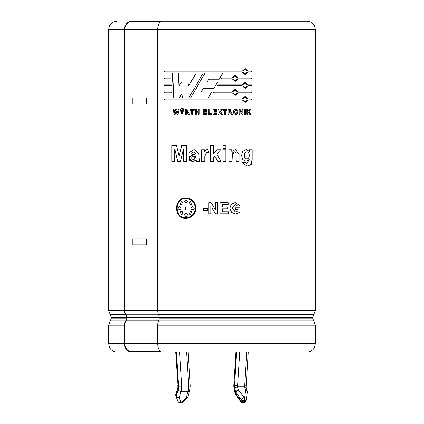 <?xml version="1.0" encoding="UTF-8"?>
<svg xmlns="http://www.w3.org/2000/svg" width="424" height="424" viewBox="0 0 424 424"><rect width="100%" height="100%" fill="white"/><g stroke="black" fill="none" stroke-linecap="round" stroke-linejoin="round"><path stroke-width="0.64" d="M160.855 21.529L131.811 21.529A8.353 7.075 90 0 0 124.746 29.553L157.686 29.553L157.686 310.384L315.382 310.384L313.723 314.762L158.56 314.762A6.614 3.477 -90 0 1 157.686 310.384L124.741 310.644A6.286 5.321 90 0 0 126.071 314.804A4.468 3.784 -90 0 1 127.02 317.762L127.02 317.83A4.468 3.784 -90 0 1 126.071 320.788A6.286 5.321 90 0 0 124.741 324.948L124.741 343.339A8.353 7.075 90 0 0 131.811 351.692L149.471 351.692L149.471 352.026L131.53 352.026A8.353 7.075 -90 0 1 124.46 343.668L124.46 325.208A6.614 5.602 -90 0 1 125.864 320.83A4.134 3.503 -90 0 0 126.739 318.09L111.311 318.09L110.277 320.83L125.864 320.83M125.864 314.762L110.277 314.762L111.311 317.502L126.739 317.502A4.134 3.503 -90 0 0 125.864 314.762A6.614 5.602 -90 0 1 124.46 310.384L124.741 310.384M126.739 317.502L126.739 318.09M124.449 29.553L108.618 29.553L108.618 310.384L124.449 310.384L124.439 29.553L124.788 29.553L124.788 310.384M149.471 352.026L162.074 352.026A8.353 4.388 -90 0 1 157.686 343.668L157.686 325.208A6.614 3.477 -90 0 1 158.56 320.83L313.723 320.83L315.382 325.208L157.686 325.208M158.56 314.762A4.134 2.173 -90 0 1 159.101 317.502L159.101 318.09A4.134 2.173 -90 0 1 158.56 320.83M157.686 29.553A8.353 4.388 -90 0 1 162.074 21.2L307.029 21.2C309.674 21.258 311.847 22.302 313.548 24.332L314.529 25.88L315.382 29.553L157.686 29.553M183.597 148.824L180.582 161.364L177.645 161.364L174.688 148.824L174.672 161.364L171.895 161.364L171.895 145.432L176.389 145.432L179.129 156.308L181.806 145.432L186.507 145.432L186.507 161.364L183.608 161.364L183.597 148.824L183.725 161.364M174.688 148.824L177.783 161.364M181.928 145.432L179.129 156.308M190.577 98.045L205.057 72.939L222.966 72.939L219.303 79.182L208.762 79.182L206.992 82.102L217.565 82.102L213.919 88.34L203.303 88.34L201.204 91.918L211.815 91.918L208.195 98.045L190.577 98.045M251.819 92.824L238.097 92.824L235.113 95.48L232.108 92.824L213.087 92.824L213.622 91.918L232.108 91.923L235.113 89.268L238.097 91.923L251.819 91.923L251.819 92.824M238.097 78.785L235.113 81.44L232.108 78.785L221.339 78.785L221.869 77.883L232.108 77.883L235.113 75.228L238.097 77.883L251.819 77.878L251.819 78.785L237.991 78.785L235.066 81.44M171.725 92.824L164.411 92.824L164.411 91.923L171.683 91.923L171.725 92.824M171.052 78.785L164.411 78.785L164.411 77.878L171.01 77.883L171.052 78.785M201.676 161.364L201.676 149.799L204.506 149.799L204.506 151.448L207.135 149.55L209.18 150.117L208.226 152.773L206.79 152.274L204.755 156.106L204.728 161.364L201.676 161.364M225.87 149.799L225.87 161.364L222.828 161.364L222.828 149.799L225.87 149.799M228.944 161.364L228.944 149.799L231.743 149.799L231.743 151.501L235.453 149.545L239.173 154.304L239.173 161.364L236.2 161.364L235.898 152.751L234.355 151.861L232.437 152.905L231.96 161.364L228.944 161.364M247.717 111.613L249.598 109.429L250.844 109.429L249.116 111.337L250.934 114.369L249.736 114.369L248.469 112.047L247.717 112.874L247.717 114.369L246.779 114.369L246.779 109.429L247.717 109.429L247.717 111.613L247.574 109.429M240.191 109.429L242.125 112.726L242.125 109.429L243.016 109.429L243.016 114.369L242.056 114.369L240.148 111.141L240.148 114.369L239.253 114.369L239.253 109.429L240.191 109.429M233.348 111.931C233.359 110.325 234.143 109.461 235.691 109.334C238.776 109.042 238.749 114.777 235.696 114.464C234.186 114.39 233.407 113.547 233.348 111.931M220.528 111.337L222.473 114.369L221.19 114.369L219.839 112.047L219.038 112.874L219.038 114.369L218.042 114.369L218.042 109.429L219.038 109.429L219.038 111.613L221.047 109.429L222.383 109.429L220.528 111.337L222.34 109.429M209.26 109.477L209.26 113.531L211.73 113.531L211.73 114.369L208.263 114.369L208.263 109.477L209.26 109.477M196.307 111.374L198.236 111.374L198.236 109.429L199.222 109.429L199.222 114.369L198.236 114.369L198.236 112.212L196.307 112.212L196.307 114.369L195.321 114.369L195.321 109.429L196.307 109.429L196.307 111.374M185.368 109.429L186.692 109.429L188.012 112.19L189.666 114.369L188.505 114.369L187.207 112.477L186.332 112.307L186.332 114.369L185.368 114.369L185.368 109.429L185.474 114.369M181.716 108.162L181.716 108.979L180.942 108.979L180.942 108.162L181.716 108.162M179.129 109.429L178.011 114.369L176.978 114.369L176.071 110.675L175.16 114.369L174.142 114.369L173.066 109.429L174.015 109.429L174.693 112.821L175.536 109.429L176.66 109.429L177.471 112.879L178.181 109.429L179.129 109.429M210.919 206.477L210.919 213.76L208.825 213.76L208.825 202.614L211.014 202.614L215.578 210.06L215.578 202.614L217.671 202.614L217.671 213.76L215.408 213.76L212 208.237M237.843 206.117L235.368 204.326L232.257 208.168L235.304 212.027L237.97 211.088L237.97 209.679L235.453 209.679L235.453 207.792L240.143 207.792L240.143 212.239L235.511 213.977L231.435 212.36L229.967 208.221L231.419 204.002L235.415 202.391L239.995 205.698L237.843 206.117M195.962 208.184C195.342 214.39 192.014 217.793 185.972 218.397C173.379 219.028 173.379 197.346 185.972 197.976C192.014 198.58 195.342 201.983 195.962 208.184M227.847 208.841L222.314 208.841L222.314 211.878L228.467 211.878L228.467 213.76L220.077 213.76L220.077 202.614L228.26 202.614L228.26 204.501L222.314 204.501L222.314 206.954L227.847 206.954L227.847 208.841M203.356 208.635L207.564 208.635L207.564 210.776L203.356 210.776L203.356 208.635M183.868 109.429L182.023 114.464L180.11 109.429L181.059 109.429L182.05 113.6L182.908 109.429L183.868 109.429M182.336 108.162L183.11 108.162L183.11 108.979L182.336 108.979L182.336 108.162M191.786 110.267L190.36 110.267L190.36 109.429L194.203 109.429L194.203 110.267L192.766 110.267L192.766 114.369L191.786 114.369L191.786 110.267L191.871 114.369M206.795 109.429L206.795 110.267L204.145 110.267L204.145 111.353L206.61 111.353L206.61 112.19L204.145 112.19L204.145 113.531L206.886 113.531L206.886 114.369L203.149 114.369L203.149 109.429L206.795 109.429M213.94 111.353L216.41 111.353L216.41 112.19L213.94 112.19L213.94 113.531L216.691 113.531L216.691 114.369L212.943 114.369L212.943 109.429L216.595 109.429L216.595 110.267L213.94 110.267L213.94 111.353L213.934 110.267M224.609 114.369L224.609 110.267L223.157 110.267L223.157 109.429L227.047 109.429L227.047 110.267L225.595 110.267L225.595 114.369L224.609 114.369M231.356 114.369C230.81 113.044 230.078 112.355 229.151 112.307L229.151 114.369L228.165 114.369L228.165 109.429L229.57 109.429L230.857 112.19L232.522 114.369L231.356 114.369M244.468 114.369L244.468 109.429L245.417 109.429L245.417 114.369L244.468 114.369M249.275 159.519L246.005 161.374L242.57 159.466L241.516 155.401L242.629 151.379L246.153 149.545L249.476 151.416L249.476 149.799L252.11 149.799L252.11 159.832L251.178 164.56L246.964 166.091L241.876 162.164L245.189 162.535L246.932 163.77L249.275 159.519L245.835 161.369M222.828 145.432L225.87 145.432L225.87 148.273L222.828 148.273L222.828 145.432M213.447 157.675L213.447 161.364L210.378 161.364L210.378 145.432L213.447 145.432L213.447 153.875L216.977 149.799L220.756 149.799L216.818 154.044L221.052 161.364L217.772 161.364L214.846 156.17L213.442 157.675L214.836 156.17M196.047 160.124L192.512 161.677L189.337 160.15L189.21 156.551L195.846 153.811L193.757 151.856L191.796 153.324L189.088 152.836L194.038 149.545L198.803 153.663L199.481 161.364L196.445 161.364L196.047 160.124L196.508 161.364M171.386 85.807L164.411 85.807L164.411 84.901L171.344 84.901L171.386 85.807M247.987 72.038L245.088 74.688L242.162 72.038L164.411 72.038L164.411 71.131L242.162 71.131L245.088 68.481L247.987 71.131L251.819 71.131L251.819 72.038L247.844 72.038L245.024 74.688M242.162 84.901L245.088 82.245L247.987 84.901L251.819 84.901L251.819 85.807L247.987 85.807L245.088 88.457L242.162 85.807L217.205 85.807L217.735 84.901L242.162 84.901M242.162 99.847L164.411 99.847L164.411 98.94L242.162 98.94L245.088 96.29L247.987 98.94L251.819 98.94L251.819 99.847L247.987 99.847L245.088 102.502L242.162 99.847M203.292 72.939L188.77 98.045L182.516 98.045L181.928 93.731L179.214 98.045L173.649 98.045L172.436 72.939L178.34 72.939L178.923 85.966L181.562 82.102L187.874 82.102L188.548 86.109L196.259 72.939L203.292 72.939M186.56 352.026L188.712 385.866A7.415 2.671 90 0 1 187.959 391.771L181.011 391.771L178.038 390.096A4.929 1.776 -90 0 0 178.562 386.105L188.712 385.866C190.063 385.888 190.54 385.994 190.138 386.19M239.82 352.026L237.673 385.866L244.616 385.866C245.978 385.761 246.466 385.453 246.084 384.934M236.597 352.026L234.509 384.934L237.673 385.866A1.049 0.376 -90 0 0 237.573 386.709L244.516 386.709L246.148 387.435L248.342 352.026M236.03 352.026L233.704 386.02L234.339 390.854L234.387 390.096L235.283 393.069A2.48 1.489 163.2 0 0 235.225 393.79A2.48 2.48 0 0 0 235.606 394.543A2.48 1.097 143.5 0 1 235.659 393.615A2.48 1.489 -163.2 0 1 235.283 393.069L235.649 391.866A2.48 1.489 -16.8 0 1 238.648 390.271L237.573 386.709L234.456 387.912L235.649 391.866A2.48 1.489 -163.2 0 0 236.025 392.412A2.48 1.097 -36.5 0 1 238.648 390.271L244.001 397.521L244.616 397.521L245.591 390.271L244.516 386.709A1.049 0.376 90 0 1 244.616 385.866L246.763 352.026M179.617 352.026L181.763 385.866A7.415 2.671 -90 0 1 181.011 391.771L179.204 397.754L180.831 401.915L182.013 401.915L186.152 397.754L187.959 391.771L189.661 390.854M178.038 390.096L176.209 396.159A2.48 1.489 163.2 0 0 176.146 396.88A2.48 1.489 163.2 0 0 176.177 396.959A2.48 1.733 158.7 0 0 176.209 397.06A2.48 1.733 158.7 0 0 179.204 397.754A2.48 1.489 -163.2 0 1 176.209 396.159L175.843 394.956A2.48 1.489 163.2 0 0 175.785 395.671A2.48 1.489 163.2 0 0 175.812 395.756L176.124 396.795M177.868 387.345L177.969 387.912A3.53 1.272 -90 0 0 177.916 384.934L175.658 352.026M177.847 387.435L177.767 385.241M131.811 351.692L160.855 351.692M124.46 29.553A8.353 7.075 -90 0 1 131.53 21.2L146.969 21.2L146.969 21.529M242.994 99.396C243.138 100.721 243.832 101.453 245.088 101.596C247.759 100.128 247.759 98.66 245.088 97.191C243.827 97.34 243.132 98.071 242.994 99.396L242.873 99.396C243.01 98.071 243.71 97.34 244.955 97.191L245.019 97.191M232.962 92.374C233.105 93.699 233.82 94.43 235.113 94.579C237.864 93.105 237.864 91.637 235.108 90.174C233.815 90.317 233.099 91.049 232.962 92.374L232.877 92.374C233.02 91.049 233.735 90.317 235.018 90.174L235.066 90.174M242.994 85.351C243.138 86.676 243.832 87.413 245.088 87.556C247.759 86.083 247.759 84.615 245.088 83.152C243.827 83.295 243.132 84.032 242.994 85.351L242.873 85.351C243.01 84.032 243.71 83.295 244.955 83.152L245.019 83.152M232.962 78.334C233.105 79.659 233.82 80.39 235.113 80.534C237.864 79.065 237.864 77.597 235.108 76.129C233.815 76.272 233.099 77.009 232.962 78.334L232.877 78.334C233.02 77.009 233.735 76.278 235.018 76.129L235.066 76.129M242.994 71.582C243.138 72.907 243.832 73.644 245.088 73.787C247.759 72.313 247.759 70.845 245.088 69.382C243.832 69.525 243.132 70.262 242.994 71.582L242.873 71.582C243.01 70.262 243.71 69.525 244.955 69.382L245.019 69.382M192.263 159.032L193.466 159.599L195.846 155.793C194.298 156.313 190.514 156.53 192.263 159.032M244.516 155.338C244.341 157.357 245.114 158.544 246.842 158.905C250.234 158.926 250.25 151.887 246.858 151.861C245.136 152.179 244.351 153.34 244.516 155.338L244.383 155.338C244.293 153.324 245.067 152.163 246.715 151.861L246.736 151.861M229.151 111.517L230.232 111.512L229.151 110.267L229.082 111.517L229.151 110.267M234.361 111.894L235.696 113.606C237.504 112.461 237.498 111.321 235.686 110.192L234.361 111.894L235.627 110.192M186.332 111.517L187.461 111.512L186.332 111.517L186.332 110.267L187.461 111.512M187.397 111.512L186.332 110.267M195.289 208.184C194.733 202.381 191.622 199.206 185.972 198.66C174.19 198.024 174.19 218.355 185.972 217.713C191.627 217.168 194.733 213.993 195.289 208.184L195.358 208.184C194.786 213.977 191.69 217.152 186.078 217.713L186.025 217.713M184.811 209.387L186.004 206.493L185.972 209.891L184.811 209.387L186.078 209.891M192.676 206.514L192.401 206.499C194.812 207.622 194.812 208.751 192.401 209.875C190.514 208.751 190.514 207.622 192.401 206.499L192.602 206.488M184.339 201.591L185.972 199.678L187.609 201.591L185.972 203.08L184.339 201.591L186.025 203.08M180.348 204.718L181.339 201.692L182.627 202.328L181.334 205.068L180.348 204.718L181.297 205.068M180.348 211.656L181.339 211.3L182.495 211.799L182.627 214.046L181.339 214.682L180.348 211.656L181.461 214.703M179.649 209.875C177.327 208.751 177.327 207.622 179.649 206.499C181.483 207.622 181.483 208.751 179.649 209.875L179.458 209.885M191.68 211.656L190.657 214.682L189.343 214.046L190.662 211.306L191.68 211.656M191.68 204.718L190.662 205.068L189.343 202.328L190.662 201.686L191.68 204.718M184.339 214.782L185.972 213.293L187.609 214.782L185.972 216.696L184.339 214.782L186.025 216.696M138.155 352.026L116.971 352.026C114.326 351.968 112.153 350.924 110.452 348.894L109.472 347.346L108.618 343.668L108.618 325.208L124.46 325.208M157.686 343.668L315.382 343.668L314.529 347.346L313.548 348.894C311.847 350.924 309.674 351.968 307.029 352.026L162.074 352.026M131.53 21.2L135.203 21.2M146.969 21.2L171.651 21.2M196.317 72.939L188.548 86.109M181.684 82.102L178.923 85.966M172.595 72.939L173.803 98.045M181.928 93.731L182.638 98.045M205.084 72.939L190.662 98.045M213.913 88.34L217.544 82.102M219.272 79.182L222.923 72.939M245.019 101.596L244.955 101.596C243.71 101.453 243.016 100.716 242.873 99.396M245.024 102.497L247.987 99.847M251.66 99.847L251.66 98.94M247.987 98.94L245.024 96.29M164.597 98.94L164.597 99.847M235.066 94.573L235.018 94.579C233.741 94.43 233.025 93.699 232.877 92.374M251.66 92.824L251.66 91.923M238.097 91.923L235.066 89.268M232.108 91.923L213.617 91.918M235.066 95.48L238.097 92.824M245.019 87.556L244.955 87.556C243.71 87.408 243.016 86.676 242.873 85.351M247.987 84.901L245.024 82.251M245.024 88.457L247.987 85.807M251.66 85.807L251.66 84.901M235.066 80.534L235.018 80.534C233.741 80.39 233.025 79.654 232.877 78.334M251.66 78.785L251.66 77.878M238.097 77.883L235.066 75.228M245.019 73.787L244.955 73.787C243.71 73.644 243.016 72.907 242.873 71.582M251.66 72.038L251.66 71.131M247.987 71.131L245.024 68.481M164.597 71.131L164.597 72.038M164.597 91.923L164.597 92.824M164.597 84.901L164.597 85.807M164.597 77.878L164.597 78.785M172.054 145.432L172.054 161.364M193.143 156.514L195.029 156.053M195.846 155.793L194.621 159.233M193.895 151.861L195.909 153.811L192.528 154.67L188.887 158.179L192.406 161.671M194.075 149.545L189.178 152.836L191.876 153.324M201.718 149.799L201.718 161.364M206.053 152.428L206.811 152.274L208.232 152.767M206.87 149.561L204.506 151.448M213.442 161.364L213.442 157.675M221.015 161.364L216.797 154.044L220.724 149.799M213.447 153.875L213.442 145.432M210.389 145.432L210.389 161.364M225.817 161.364L225.817 149.799M225.817 148.273L225.817 145.432M231.88 161.364L231.886 155.953L234.339 151.861M239.062 161.364L239.062 154.347L235.426 149.545M231.743 151.501L231.663 149.799M246.773 158.905L246.699 158.905C245.035 158.576 244.261 157.383 244.383 155.338M249.476 151.416L246.201 149.545M246.863 163.765L245.056 162.535L241.754 162.164M246.853 166.091L251.077 164.486L251.951 159.71L251.951 149.799M247.574 114.369L247.574 112.874L248.469 112.047M250.78 114.369L248.968 111.337L250.69 109.429M245.279 114.369L245.279 109.429M242.125 112.726L240.074 109.429M240.037 114.369L240.148 111.141M242.888 114.369L242.888 109.429M229.167 110.267L229.718 110.267M230.221 110.267L230.741 110.346M230.751 111.417L230.418 111.501M229.702 111.517L229.161 111.517M232.442 114.369L230.783 112.19L230.386 109.434M229.808 109.429L228.165 109.429M229.082 114.369L229.082 112.307M235.643 113.606L234.271 111.894M235.643 114.464C238.654 112.752 238.654 111.046 235.638 109.334M225.542 114.369L225.595 110.267M226.983 110.267L226.983 109.429M222.43 114.369L220.496 111.337M219.038 111.613L219.012 109.429M219.012 114.369L219.012 112.874L219.839 112.047M216.579 110.267L216.579 109.429M216.669 114.369L216.669 113.531M213.94 113.531L213.934 112.19M216.394 112.19L216.394 111.353M208.279 109.477L208.279 114.369M203.186 109.429L203.186 114.369M195.39 109.429L195.39 114.369M198.236 112.212L198.289 114.369M198.289 109.429L198.236 111.374M190.445 109.429L190.445 110.267M187.101 109.429L185.474 109.429M186.332 112.307L188.601 114.369M182.453 108.162L182.453 108.979M181.064 108.162L181.064 108.979M180.237 109.429L182.076 114.464M183.025 109.429L182.039 113.6M178.313 109.429L177.471 112.879M175.679 109.429L174.693 112.821M173.22 109.429L174.291 114.369M176.071 110.675L177.121 114.369M203.393 208.635L203.393 210.776M217.644 213.76L217.644 202.614M215.578 210.06L212 204.22M208.836 202.614L208.836 213.76M227.783 208.841L227.783 206.954M222.314 206.954L222.314 204.501M228.197 204.501L228.197 202.614M228.404 213.76L228.404 211.878M222.314 211.878L222.314 208.841M236.544 211.82L235.209 212.042L232.177 208.253L235.055 204.342M237.742 206.117L239.883 205.698L235.209 202.396M235.421 213.977L240.032 212.239L240.032 207.792M186.025 198.66L186.078 198.66C191.69 199.222 194.786 202.396 195.358 208.184M186.025 197.976C173.538 197.436 173.538 218.938 186.025 218.397M185.972 213.293L184.451 214.782M185.866 206.499L184.917 209.387M190.371 201.713L189.433 202.328L190.524 205.062M192.48 206.499C190.593 207.622 190.593 208.751 192.48 209.875M190.514 211.316L189.433 214.046L190.397 214.661M186.019 199.678L184.451 201.591M179.776 206.499C177.46 207.622 177.46 208.751 179.776 209.875M181.196 201.697L180.476 204.718M181.345 211.3L180.476 211.656M124.741 310.644L157.691 310.644M146.609 98.05L132.839 98.05L132.839 103.96L146.609 103.96L146.609 98.05M146.609 238.935L132.839 238.935L132.839 244.839L146.609 244.839L146.609 238.935M176.395 352.026L178.557 386.105M175.828 352.026L177.916 384.934M177.969 387.912L175.843 394.956A2.48 1.489 -163.2 0 1 175.785 394.241A2.48 2.48 0 0 0 175.785 395.677L176.146 396.88A2.48 2.48 0 0 0 176.209 397.06L177.836 401.221A2.48 1.733 158.7 0 1 177.799 401.115M233.868 386.105A4.929 1.776 -90 0 0 234.387 390.096M234.509 384.934A3.53 1.272 -90 0 0 234.456 387.912M242.952 402.8A2.48 2.48 0 0 1 240.959 401.793A2.48 1.097 143.5 0 1 241.012 400.866L235.659 393.615L236.025 392.412L241.378 399.662L241.012 400.866A2.48 1.489 16.8 0 0 243.636 401.915L244.001 400.712A2.48 0.896 -90 0 0 244.001 397.521A2.48 1.097 -36.5 0 0 241.378 399.662A2.48 1.489 16.8 0 0 244.001 400.712L244.616 400.712L244.256 401.915A2.48 0.896 90 0 1 243.572 402.8A2.48 2.48 0 0 0 245.947 401.035A2.48 1.489 -163.2 0 1 244.256 401.915L243.636 401.915A2.48 0.896 90 0 1 242.952 402.8L243.572 402.8M245.978 400.866A2.48 1.489 -163.2 0 1 245.947 401.035L246.307 399.832A2.48 1.489 -163.2 0 1 244.616 400.712A2.48 0.896 -90 0 0 244.616 397.521A2.48 1.701 -172.3 0 1 246.392 399.445L247.367 392.2A2.48 1.701 -172.3 0 0 245.591 390.271A2.48 1.489 163.2 0 1 247.282 391.151L246.132 387.345M246.344 399.662A2.48 1.489 -163.2 0 1 246.307 399.832A2.48 2.48 0 0 0 246.392 399.445A2.48 1.701 -172.3 0 1 246.344 399.662M247.319 392.412A2.48 1.701 -172.3 0 0 247.367 392.2A2.48 2.48 0 0 0 247.282 391.151M187.843 396.88A2.48 2.48 0 0 1 187.228 397.908A2.48 0.853 44.8 0 1 186.152 397.754A2.48 1.489 16.8 0 0 187.843 396.88L189.655 390.875M183.089 402.069A2.48 2.48 0 0 1 181.329 402.8A2.48 0.896 90 0 0 182.013 401.915A2.48 0.853 44.8 0 0 183.089 402.069L187.228 397.908M180.147 402.8A2.48 2.48 0 0 1 177.836 401.221A2.48 1.733 158.7 0 0 180.831 401.915A2.48 0.896 90 0 1 180.147 402.8L181.329 402.8M313.723 320.83L312.689 318.09L159.101 318.09M159.101 317.502L312.689 317.502L313.723 314.762M124.741 343.339L157.686 343.339M124.741 324.948L157.691 324.948M126.071 320.788L158.576 320.788M127.02 317.83L159.101 317.83M127.02 317.762L159.101 317.762M126.071 314.804L158.576 314.804M124.46 343.668L108.618 343.668M315.382 310.384L315.382 29.553M240.959 401.793L235.606 394.543M235.225 393.79L234.339 390.854M189.645 390.901L190.302 386.079L188.139 352.026M233.704 386.02L235.861 352.026M175.785 394.241L177.852 387.388M315.382 343.668L315.382 325.208M312.689 318.09L312.689 317.502M111.311 318.09L111.311 317.502M108.618 29.553L109.472 25.88L110.452 24.332C112.153 22.302 114.326 21.258 116.971 21.2M110.277 320.83L108.618 325.208M108.618 310.384L110.277 314.762"/></g></svg>
